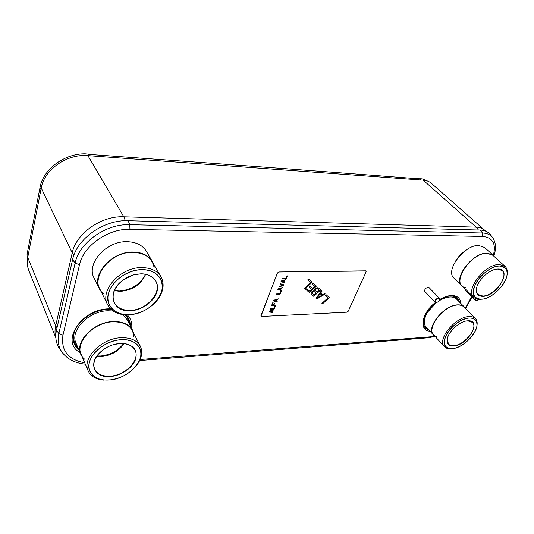 <?xml version="1.0" encoding="UTF-8"?>
<svg xmlns="http://www.w3.org/2000/svg" width="534" height="534" viewBox="0 0 534 534"><rect width="100%" height="100%" fill="white"/><g stroke="black" fill="none" stroke-linecap="round" stroke-linejoin="round"><path stroke-width="0.8" d="M485.486 231.075L484.532 230.114C482.409 228.265 479.632 227.284 476.194 227.157L123.801 216.797C101.54 215.589 76.055 233.385 72.23 252.936L55.663 325.873C54.762 329.939 54.808 333.77 55.816 337.381M484.532 230.114L431.499 183.402C429.316 181.493 426.546 180.412 423.188 180.145L87.896 155.621C67.251 153.598 44.262 169.498 41.225 188.021L27.735 257.435C26.854 262.134 27.234 266.539 28.876 270.665L55.836 337.755M490.726 235.08L490.359 234.593C488.049 231.743 484.645 230.241 480.139 230.074L128.127 220.722C104.237 219.487 76.709 238.711 72.597 259.671L56.491 330.139C54.969 337.214 56.003 343.442 59.588 348.822L60.462 350.03M427.834 181.173L422.047 178.823L417.862 178.743C334.618 172.308 234.192 164.786 93.216 154.686L85.233 153.792C65.455 153.445 44.702 168.043 40.43 185.405L27.074 254.277L27.327 263.963M129.261 314.646L130.596 314.559C141.163 313.318 149.84 308.712 156.616 300.735C168.357 287.012 160.767 269.083 141.984 269.697C121.885 269.123 101.553 291.484 109.47 305.068C113.168 311.656 119.763 314.846 129.261 314.646C115.304 315.387 105.258 305.608 108.542 293.299C111.613 281.004 127.653 269.703 141.984 269.697C121.885 269.123 101.553 291.484 109.47 305.068C113.168 311.656 119.763 314.846 129.261 314.646C149.633 314.406 169.064 291.958 160.213 278.374C156.676 272.714 150.601 269.824 141.984 269.697C150.601 269.824 156.676 272.714 160.213 278.374C169.064 291.958 149.633 314.406 129.261 314.646M140.816 273.815C152.617 273.615 159.92 282.272 156.903 291.971C154.046 301.677 141.824 310.354 130.349 310.781C113.295 312.216 106.506 293.974 120.744 281.892C124.816 278.307 129.488 275.864 134.762 274.576L140.816 273.815M128.474 314.873L129.882 314.786C140.976 313.485 150.081 308.645 157.196 300.275C163.517 291.938 164.772 284.081 160.961 276.719C157.243 270.791 150.862 267.754 141.83 267.607C120.711 266.967 99.324 290.469 107.628 304.76C111.519 311.722 118.468 315.093 128.474 314.873M107.628 304.76L99.758 288.787C91.488 274.489 112.334 251.434 133.113 252.302C145.475 253.003 152.49 258.256 154.166 268.068M160.961 276.719L152.023 261.573C148.312 255.646 142.004 252.555 133.113 252.302C108.235 251.16 87.209 282.326 104.103 294.227M153.685 264.383L152.31 261.393C148.552 255.406 142.178 252.282 133.193 252.028C112.173 251.14 91.08 274.456 99.437 288.921L101.213 291.751M152.31 261.393L146.269 251.16C142.518 245.179 136.197 242.022 127.306 241.702C106.52 240.66 85.8 263.676 94.131 278.127L99.437 288.921M122.933 280.136L132.065 275.37M114.396 290.65L119.356 291.01C131.551 289.922 140.288 284.362 145.582 274.336M145.655 274.349C141.056 284.495 132.652 290.162 120.444 291.364L114.369 290.716M140.649 273.882C147.711 273.962 152.684 276.332 155.568 280.991C162.676 292.018 146.843 310.234 130.323 310.367C122.68 310.501 117.367 307.938 114.376 302.665C111.486 295.816 113.642 288.881 120.838 281.852C124.856 278.314 129.468 275.904 134.675 274.636L140.649 273.882M481.234 299.207L481.501 299.194C491.827 298.947 507.006 284.001 507.106 273.855C507.18 268.809 504.677 266.206 499.604 266.032C485.927 265.365 466.623 290.496 475.26 297.284C476.702 298.666 478.691 299.307 481.234 299.207C473.191 298.606 471.415 293.279 475.907 283.227C480.727 274.202 492.021 266.019 499.604 266.032C485.927 265.365 466.623 290.496 475.26 297.284C476.702 298.666 478.691 299.307 481.234 299.207C494.911 299.387 513.835 274.743 504.99 267.794L499.604 266.032L504.99 267.794C513.835 274.743 494.911 299.387 481.234 299.207M497.935 269.043C513.107 268.402 497.167 296.47 482.829 296.33C478.364 296.337 476.208 294.08 476.375 289.548C476.675 281.518 488.577 269.65 496.947 269.103L497.935 269.043M507 274.95L507.287 272.754C507.407 269.997 506.659 267.868 505.051 266.366L492.769 255.252L487.115 253.33C472.764 252.442 452.979 278.594 462.137 285.85L473.805 297.371C475.32 298.826 477.423 299.507 480.106 299.4L482.623 299.073M505.051 266.366L499.403 264.51C485.005 263.783 464.72 290.222 473.805 297.371M494.104 256.46L492.942 255.065L487.222 253.129C472.71 252.222 452.692 278.681 461.957 286.017L463.405 287.105M492.942 255.065L484.565 247.489L478.844 245.506C464.366 244.492 444.689 270.751 454 278.161L461.957 286.017M455.896 260.499C458.619 256.28 462.104 252.769 466.356 249.959M495.372 269.37L497.695 269.096L502.114 270.544C509.282 276.171 493.89 296.21 482.789 296.03L477.983 294.481C476.775 293.273 476.255 291.557 476.421 289.335L476.602 288.033M465.508 287.672C449.962 285.196 470.074 252.442 487.115 253.33M452.345 348.622C462.237 348.075 476.562 334.578 476.935 325.36C477.129 320.4 474.559 317.964 469.239 318.05C456.263 318.157 438.407 340.178 445.77 346.646C447.245 348.208 449.434 348.869 452.345 348.622L451.163 348.675C443.914 347.841 442.472 342.935 446.851 333.95C451.477 325.86 461.957 318.431 469.239 318.05C456.263 318.157 438.407 340.178 445.77 346.646C447.245 348.208 449.434 348.869 452.345 348.622C465.334 348.095 482.809 326.494 475.28 319.906C473.898 318.524 471.882 317.91 469.239 318.05C471.882 317.91 473.898 318.524 475.28 319.906C482.809 326.494 465.334 348.095 452.345 348.622M467.704 320.827L468.018 320.807C482.569 319.859 467.817 345.378 453.813 345.972C449.161 346.192 446.965 344.09 447.218 339.671C447.719 332.088 459.734 321.001 467.704 320.827M451.163 348.675L451.797 348.682M476.829 326.254L477.136 324.285C477.323 321.848 476.742 319.933 475.394 318.531C473.938 317.083 471.822 316.428 469.052 316.575C455.395 316.669 436.625 339.838 444.368 346.646C445.69 348.061 447.585 348.775 450.062 348.795M444.368 346.646L433.615 334.805C425.798 327.889 444.148 304.961 457.745 305.034C460.502 304.927 462.624 305.602 464.093 307.07L475.394 318.531M465.268 308.258L464.266 306.903C462.778 305.421 460.635 304.734 457.845 304.847C444.088 304.767 425.531 327.963 433.434 334.958L434.736 336.04M464.266 306.903L456.55 299.073C455.048 297.585 452.905 296.877 450.122 296.971C446.644 297.144 442.9 298.479 438.888 300.962M436.685 302.471C426.646 309.673 421.353 322.229 426.092 326.875L433.434 334.958M427.801 311.849L436.512 302.511M438.968 300.869L441.091 299.694M466.643 320.941L467.791 320.841L472.43 322.369C478.531 327.709 464.32 345.278 453.773 345.678C451.437 345.865 449.668 345.338 448.473 344.083L447.272 339.457L447.459 338.349M436.672 336.654C422.794 333.87 441.598 305.041 457.745 305.034M109.704 379.981C121.265 378.452 130.356 373.353 136.978 364.682C146.263 352.246 138.139 338.342 121.058 339.737C102.621 340.271 83.858 359.402 89.919 371.25C93.216 377.718 99.811 380.629 109.704 379.981L104.764 380.041C92.969 379.294 86.081 370.422 90.126 360.103C94.031 349.79 108.262 340.452 121.058 339.737C102.621 340.271 83.858 359.402 89.919 371.25C93.216 377.718 99.811 380.629 109.704 379.981C128.354 378.786 146.289 359.676 139.561 347.841C136.377 342.134 130.209 339.437 121.058 339.737C130.209 339.437 136.377 342.134 139.561 347.841C146.289 359.676 128.354 378.786 109.704 379.981M120.023 343.422L121.445 343.369C133.079 344.296 137.819 349.563 135.643 359.162C132.799 367.679 121.438 375.589 110.678 376.517C95.88 378.332 88.163 365.423 98.349 354.155C104.177 347.834 111.399 344.256 120.023 343.422M104.764 380.041L110.525 379.894M133.273 369.027L137.638 364.008C141.951 357.613 142.852 351.699 140.342 346.266C136.991 340.278 130.523 337.441 120.924 337.742C101.547 338.269 81.809 358.381 88.163 370.85C90.787 376.363 96 379.454 103.81 380.135M88.163 370.85L81.121 354.322C74.773 341.82 94.057 322.075 113.128 321.795C125.964 321.915 132.846 326.795 133.78 336.427M140.342 346.266L132.332 330.519C128.981 324.518 122.58 321.608 113.128 321.795C90.253 322.009 70.468 348.729 84.799 359.295M133.64 333.089L132.612 330.366C129.228 324.305 122.753 321.361 113.195 321.541C93.904 321.822 74.4 341.793 80.814 354.442L82.269 357.019M132.612 330.366L127.192 319.712L122.76 314.606M113.061 310.975L107.928 310.761C88.844 310.875 69.647 330.599 76.048 343.255L80.814 354.442M96.994 355.978L100.813 355.978C110.465 354.883 118.081 350.725 123.674 343.495M124.108 343.542C118.995 351.005 111.559 355.324 101.787 356.492L96.747 356.338M113.976 344.47L121.271 343.402C128.053 343.502 132.619 345.725 134.982 350.077C140.395 359.682 125.784 375.202 110.651 376.116C102.682 376.617 97.362 374.274 94.692 369.081C92.863 364.395 94.124 359.382 98.49 354.049L104.057 349.096M435.097 302.257L424.824 291.464C424.35 289.515 425.444 288.106 428.094 287.239L429.036 287.559L439.375 298.299L438.434 297.985C435.757 298.886 434.643 300.308 435.097 302.257L436.458 302.518M439.555 299.654L439.375 298.299M436.265 302.538L436.305 302.531C437.993 302.144 439.081 301.136 439.582 299.507L438.474 298.292C435.237 299.814 434.502 301.229 436.265 302.538M475.627 298.626L475.534 300.495L476.708 300.702M475.901 298.746C475.327 299.988 475.547 300.642 476.568 300.715L478.905 299.4M464.974 288.647L465.081 290.149L475.534 300.495M321.495 290.609L322.062 291.117L320.66 293.086L322.549 294.755L324.692 293.46L325.253 293.96L316.822 299.013L316.061 298.352L321.495 290.609M277.433 273.034L260.959 315.574L260.993 316.215L261.62 316.468L346.92 312.183L348.208 311.255L366.15 271.773L365.677 270.845L278.875 272.006L277.433 273.034L278.835 271.96L366.104 270.992M277.393 272.987L260.979 316.188M275.297 306.189L274.189 308.992L270.177 309.173M275.738 305.074L275.571 305.495L271.552 305.662M273.128 302.818L272.24 305.214L273.368 305.168L274.189 303.092L274.71 303.072L273.889 305.148L275.798 305.068L275.611 305.548L271.532 305.715L272.66 302.831L273.188 302.811L272.24 305.214M274.656 303.072L273.889 305.148M278.207 298.84L276.872 299.614L276.238 301.223L277.186 301.55L276.999 302.03L273.421 300.902L273.675 300.262L278.267 298.82L276.906 299.667L276.272 301.269M277.139 301.536L276.959 301.984L273.435 300.869M281.158 291.377L280.023 294.247L275.978 294.381M282.7 287.479L281.358 288.253L280.71 289.889L281.665 290.236L281.471 290.723L277.88 289.535L278.141 288.881L282.766 287.459L281.391 288.3L280.75 289.935M281.618 290.216L281.438 290.676L277.894 289.501M283.754 284.816L283.507 285.436L278.942 286.838M283.147 285.169L280.023 284.075L280.21 283.607L283.801 284.829L283.541 285.49L278.915 286.905L279.108 286.411L283.147 285.169L280.01 284.101M285.83 279.562L284.482 280.343L283.828 281.999L284.782 282.359L284.589 282.853L280.991 281.618L281.251 280.957L285.897 279.542L284.515 280.397L283.861 282.052M284.729 282.339L284.549 282.806L280.997 281.592M287.285 275.884L286.117 278.835L282.052 278.908M329.284 297.551L322.429 303.853L321.915 303.405L327.896 297.905L325.119 295.435L326 294.628L329.324 297.592L322.463 303.899L321.909 303.412M327.896 297.905L325.126 295.429M322.015 291.077L320.66 293.086M325.206 293.92L316.789 298.96L316.068 298.339M320.687 289.895L313.725 296.31L311.429 294.321M316.382 286.057L309.366 292.532L305.869 289.501M311.656 289.448L309.106 287.212L310.007 286.384L312.55 288.62L314.947 286.411L312.023 283.814L312.924 282.98L316.422 286.097L309.4 292.579L305.855 289.508L306.756 288.674L309.713 291.244L311.656 289.448L309.113 287.205M314.947 286.411L312.03 283.801M312.096 282.239L305.027 288.767L304.473 288.293L310.648 282.593L307.671 279.95L308.579 279.108L312.143 282.279L305.068 288.821L304.467 288.3M310.648 282.593L307.677 279.943M273.909 309.693L272.587 310.461L271.966 312.043L272.914 312.357L272.727 312.831L269.156 311.763L269.41 311.128L273.975 309.673L272.627 310.514L272 312.09M272.861 312.343L272.687 312.784L269.169 311.722M270.157 309.226L270.344 308.745L273.895 308.592L274.836 306.209L275.357 306.182L274.222 309.039L270.157 309.226M275.958 294.434L276.151 293.947L279.729 293.827L280.69 291.39L281.211 291.377L280.056 294.301L275.958 294.434M282.032 278.962L282.226 278.461L285.83 278.394L286.818 275.898L287.339 275.884L286.157 278.882L282.032 278.962M314.192 290.596L314.806 288.987L316.982 287.679L318.444 287.893L320.734 289.935L313.765 296.357L311.108 293.793L311.823 291.744L314.192 290.596M272.247 310.608L269.597 311.375L271.686 312.03L272.247 310.608L269.63 311.429M276.532 299.761L273.855 300.522L275.958 301.203L276.532 299.761L273.895 300.569M281.011 288.393L278.321 289.148L280.43 289.869L281.011 288.393L278.361 289.194M284.135 280.483L281.431 281.231L283.547 281.979L284.135 280.483L281.471 281.278M321.868 295.215L320.126 293.673L317.036 298.139L321.868 295.215L320.166 293.72L317.036 298.139M316.155 293.126L313.852 291.357L312.517 292.065L312.063 293.006L314.079 295.042L316.155 293.126L313.885 291.404L312.557 292.111L312.243 293.44M319.272 290.249L317.416 288.587L315.948 288.901L315.08 290.302L317.042 292.305L319.272 290.249L317.016 288.514L315.534 289.361M315.501 289.315L315.22 290.696M27.735 257.435L55.663 325.873L57.018 327.823M423.188 180.145L476.194 227.157L478.431 230.027M87.896 155.621L123.801 216.797L125.39 220.729M41.225 188.021L72.23 252.936L73.952 255.139M125.083 314.846C127.486 317.309 128.848 320.233 129.175 323.611M75.448 329.071C72.364 336.34 73.145 342.434 77.79 347.347M125.617 314.873C128.247 317.63 129.622 320.914 129.735 324.719M73.291 335.819L73.231 336.734C73.118 341.486 74.807 345.411 78.284 348.508M73.505 334.564L73.165 337.354C73.058 342.407 74.927 346.513 78.785 349.677M125.784 314.88C128.827 317.897 130.336 321.541 130.303 325.833M79.946 352.407C59.935 342.167 81.382 308.819 108.823 308.846L110.505 308.826M127.332 314.906C130.91 318.624 132.345 323.13 131.631 328.43M84.739 362.813C68.058 359.649 60.796 350.458 62.965 335.259L79.506 264.771C83.357 245.814 108.268 228.385 129.949 229.353L482.709 236.449C492.789 237.53 496.32 243.858 493.309 255.432M471.635 296.637L465.288 308.278M434.603 335.953L429.576 336.887L140.175 359.495M460.702 303.285C460.335 298.106 457.258 295.516 451.464 295.516C447.792 295.696 443.834 297.044 439.582 299.574M435.41 302.471C421.426 313.118 418.583 330.666 430.044 331.227M423.515 324.805L423.816 325.7C424.717 327.823 426.366 329.191 428.762 329.812M454.634 296.383L455.529 296.744C457.625 297.785 458.9 299.507 459.353 301.917M439.509 299.834C443.667 297.371 447.479 296.063 450.95 295.916L454.981 296.524C456.944 297.485 458.179 299.067 458.693 301.249M435.611 302.538C425.892 311.168 421.96 318.885 423.816 325.7L423.629 325.159C424.463 327.135 425.965 328.457 428.134 329.124M423.235 322.81C423.649 325.633 425.104 327.542 427.601 328.537M452.612 295.963C455.469 296.57 457.311 298.146 458.139 300.682M62.845 353.294L61.837 351.913C58.326 346.646 57.325 340.538 58.833 333.596L75.14 263.028L79.506 264.771M72.597 259.671L75.14 263.028C79.232 242.463 106.293 223.552 129.769 224.694L129.949 229.353M482.709 236.449L482.476 233.018L129.769 224.694L128.127 220.722M62.965 335.259L58.833 333.596L56.491 330.139M428.261 337.775L429.576 336.887M480.139 230.074L482.476 233.018C486.895 233.171 490.232 234.633 492.488 237.416L490.359 234.593M28.249 254.818L27.254 253.503M41.018 189.096L39.957 187.828M89.312 155.728L88.677 154.059M421.192 179.998L420.251 178.703M73.291 335.859L73.165 337.354C72.971 324.585 91.581 309.526 108.475 309.373L111.065 309.373M85.306 364.141C74.947 363.173 67.124 359.102 61.837 351.913L59.588 348.822M435.056 336.393L428.515 337.755L139.694 360.537M471.989 296.984L465.635 308.632M493.79 256C496.44 248.664 496.006 242.469 492.488 237.416M156.616 300.735L157.196 300.275M130.596 314.559L129.882 314.786M507.106 273.855L507.287 272.754M481.501 299.194L480.386 299.387M476.935 325.36L477.136 324.285M136.978 364.682L137.638 364.008"/></g></svg>
